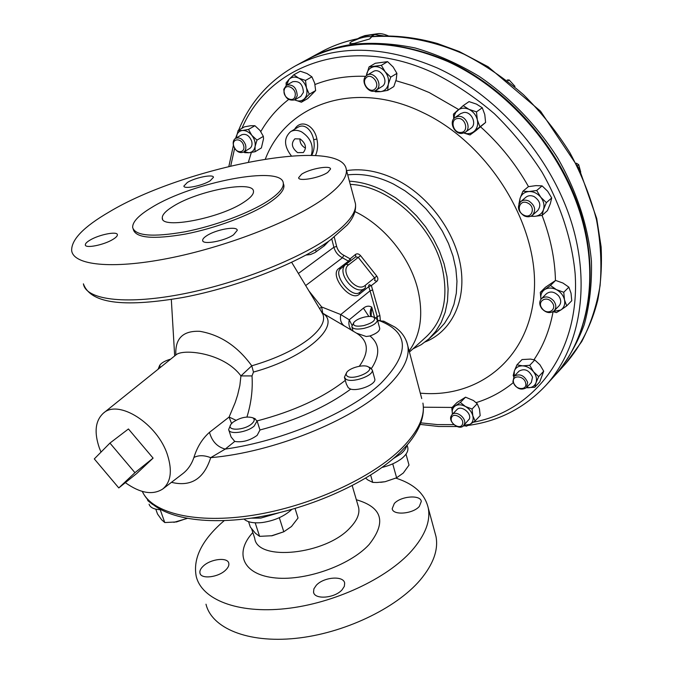 <?xml version="1.0" encoding="UTF-8"?>
<svg xmlns="http://www.w3.org/2000/svg" width="673" height="673" viewBox="0 0 673 673"><rect width="100%" height="100%" fill="white"/><g stroke="black" fill="none" stroke-linecap="round" stroke-linejoin="round"><path stroke-width="1.01" d="M173.323 206.241C165.718 210.893 162.033 214.847 162.277 218.111C161.335 229.501 220.147 218.313 243.878 202.203C250.566 197.845 253.771 194.203 253.485 191.267C253.368 180.028 197.778 190.703 173.323 206.241M187.372 182.45L183.889 186.051C183.67 189.483 202.287 185.798 210.127 180.818L213.459 177.31C213.568 173.895 195.288 177.521 187.372 182.45M89.888 240.194C86.75 242.078 85.235 243.651 85.336 244.905C85.219 248.732 104.122 244.955 113.03 239.327C116.042 237.476 117.489 235.945 117.38 234.734C117.388 230.932 98.872 234.633 89.888 240.194M206.577 235.819C203.852 237.611 202.548 239.151 202.657 240.446C202.48 245.123 224.521 241.144 233.539 234.81L237.258 230.326C237.291 225.657 215.705 229.577 206.577 235.819M301.563 174.257L298.619 177.714C298.324 181.828 319.944 177.908 327.751 172.381L330.544 169.032C330.695 164.935 309.479 168.797 301.563 174.257M300.2 138.975L294.925 138.798C290.829 143.248 291.712 147.85 297.584 152.628L303.304 152.552C306.913 147.959 305.879 143.433 300.2 138.975M299.914 138.831C299.838 142.735 301.496 145.713 304.886 147.766L305.525 148.052M419.329 506.433C412.953 513.987 392.839 515.611 392.199 508.704L394.294 503.522C400.78 496.085 420.575 494.47 421.306 501.402L419.329 506.433M342.128 589.741C334.885 598.247 314.501 599.912 313.542 592.173L313.896 588.841L316.234 585.35C323.595 576.997 343.625 575.348 344.669 583.112L344.34 586.343L342.128 589.741M225.716 570.014C218.447 577.434 200.882 579.478 199.957 573.076C199.511 570.948 200.588 568.651 203.162 566.195C210.531 558.884 227.802 556.882 228.795 563.293C229.215 565.354 228.197 567.591 225.716 570.014M368.207 366.835C375.727 370.646 353.51 380.624 347.234 376.199L346.023 374.541L346.721 372.405C349.674 367.786 363.9 364.051 368.139 366.793L368.207 366.835M369.713 367.5L372.27 369.94C374.053 375.711 351.685 383.492 345.821 379.118L344.408 377.242L346.587 372.606M344.542 377.704L346.334 383.972L348.294 387.783L350.675 389.137C326.96 406.618 296.717 420.23 259.963 429.988L257.145 435.364C249.767 440.596 242.297 442.624 234.751 441.429L225.245 449.084L210.699 457.665C203.978 478.873 190.905 487.092 171.472 482.322M374.676 378.621L374.802 379.084C376.35 384.115 358.818 391.459 350.675 389.137M375.526 318.043L377.435 319.911C376.973 323.318 372.489 326.144 363.958 328.382C356.883 329.669 352.829 329.072 351.819 326.582L353.72 322.628M359.323 366.255C368.981 352.61 368.627 341.96 358.263 334.321L356.555 333.177L366.205 336.508L369.957 335.97C379.791 343.97 380.295 354.814 371.454 368.501M379.656 328.088L379.749 328.432C379.69 331.116 376.426 333.631 369.957 335.97M364.623 317.042C368.821 316.184 371.9 316.26 373.86 317.244C376.173 320.163 372.733 322.964 363.538 325.656C355.689 326.885 352.459 325.825 353.838 322.46C355.781 320.104 359.382 318.304 364.623 317.042M254.142 418.328L257.086 420.911L254.192 426.051C247.033 432.546 229.072 434.96 228.66 429.534L230.763 424.613M228.845 430.097L231.083 436.962L234.751 441.429M251.727 423.839C244.106 430.712 225.749 431.057 230.948 424.31L232.791 422.366C239.924 417.613 246.537 416.074 252.636 417.731C254.983 419.128 254.68 421.163 251.727 423.839M158.096 369.25L159.678 365.38M160.081 367.66L159.829 365.136C161.73 362.654 165.348 360.661 170.664 359.155M205.997 604.211C211.659 627.985 247.336 643.279 295.346 638.391C343.28 633.604 395.783 608.644 420.095 580.151C433.244 564.445 438.544 549.9 435.995 536.524L434.758 531.956M395.909 478.133C414.24 484.038 425.016 494.007 428.264 508.039C430.695 521.011 425.218 535.212 411.817 550.632C387.076 578.62 333.943 603.488 285.655 608.653C237.291 613.919 201.606 599.399 196.213 576.332C192.958 559.179 201.151 541.622 220.794 523.653L224.185 520.675M244.03 519.102C247.622 522.29 253.696 523.443 262.26 522.542C274.458 520.725 284.292 516.368 291.771 509.453M251.222 518.151L260.813 518.084L278.672 512.868M382.129 467.407C390.18 465.447 396.792 462.427 401.966 458.338C406.391 454.645 408.351 451.146 407.846 447.823L407.577 446.847M393.385 458.565L400.755 453.939C404.212 451.095 406.181 448.311 406.66 445.568M149.095 504.186L149.33 504.868C150.777 507.863 154.521 509.478 160.561 509.713M147.48 499.45L147.85 500.704L152.746 504.54M283.796 89.282L286.505 85.177C293.15 84.133 296.734 87.709 297.247 95.894L294.614 99.907C287.968 101.026 284.368 97.492 283.796 89.282M286.505 85.177L292.721 81.719C299.359 80.667 302.917 84.218 303.414 92.361L300.772 96.374L294.614 99.907M284.157 90.375C285.243 82.569 296.827 88.222 295.153 95.776C293.992 103.533 282.534 97.863 284.157 90.375M553.711 300.865C556.352 304.642 556.487 307.965 554.14 310.842C550.186 313.736 546.097 313.012 541.858 308.671C539.199 304.877 539.081 301.529 541.487 298.644C545.424 295.809 549.496 296.549 553.711 300.865M541.487 298.644L546.468 293.731C550.388 290.904 554.451 291.628 558.64 295.918C561.257 299.662 561.391 302.976 559.044 305.845L554.14 310.842M551.927 302.278C557.875 309.344 547.662 315.957 542.245 308.655C536.322 301.681 546.417 294.925 551.927 302.278M464.42 424.116L463.436 425.765C459.398 430.552 448.571 422.451 450.91 416.427L451.945 414.694C455.991 409.966 466.826 418.11 464.42 424.116M451.945 414.694L456.95 409.605C460.997 404.877 471.781 412.97 469.375 418.959L463.436 425.765M462.494 424.125C460.761 430.274 449.253 423.696 451.448 417.84C453.106 411.64 464.74 418.227 462.494 424.125M527.666 382.348L526.496 387.682C520.843 390.761 516.317 388.758 512.902 381.684L514.105 376.274C519.749 373.254 524.275 375.282 527.666 382.348M514.105 376.274L519.018 371.143C524.646 368.114 529.155 370.116 532.52 377.158L531.342 382.466L526.496 387.682L527.674 387.774C531.805 387.833 534.581 386.159 536.002 382.744L538.686 376.594L533.47 371.723C530.417 368.097 526.782 366.137 522.568 365.843C518.437 365.843 515.695 367.559 514.332 370.983L514.13 376.257M525.63 383.013C527.691 390.752 515.064 390.113 513.558 382.466C511.43 374.76 524.099 375.273 525.63 383.013M458.136 116.404C465.909 115.209 471.756 128.19 465.312 132.253L462.115 133.422C454.309 134.533 448.546 121.527 455.083 117.506L458.136 116.404M455.083 117.506L460.736 113.577L463.781 112.467C471.529 111.264 477.334 124.177 470.898 128.232L465.312 132.253M457.716 118.515C465.758 117.405 469.148 132.068 460.971 132.421C453.005 133.473 449.572 118.978 457.716 118.515M366.036 75.99L367.113 75.166C373.936 70.581 383.156 84.268 376.863 89.627L375.913 90.359C369.124 95.036 359.803 81.475 366.036 75.99M367.113 75.166L373.145 71.599C379.959 67.022 389.12 80.625 382.828 85.976L375.913 90.359M366.188 77.74C371.319 72.247 380.657 83.999 375.038 88.886C369.889 94.27 360.669 82.661 366.188 77.74M528.919 201.067C535.018 205.374 536.213 210.077 532.503 215.175C530.114 217.051 527.321 217.278 524.124 215.831C518.017 211.482 516.864 206.762 520.658 201.681C523.014 199.864 525.764 199.662 528.919 201.067M520.658 201.681L525.907 197.231C528.255 195.414 530.997 195.204 534.143 196.6C540.209 200.882 541.386 205.559 537.677 210.632L532.503 215.175M527.75 203.053C536.112 206.821 531.922 219.482 523.83 215.116C515.568 211.398 519.598 198.754 527.75 203.053M233.556 145.822C232.681 142.365 233.346 139.875 235.542 138.36C239.79 136.998 243.113 139.126 245.51 144.72C246.36 148.153 245.712 150.626 243.559 152.132C239.302 153.528 235.971 151.425 233.556 145.822M235.542 138.36L241.733 134.777C245.973 133.422 249.279 135.525 251.66 141.094C252.501 144.51 251.845 146.975 249.691 148.481L243.559 152.132M233.783 146.226C231.201 138.445 241.447 137.435 243.55 145.326C246.082 153.15 235.861 154.033 233.783 146.226M244.198 151.745L248.943 152.754L255.033 151.753L261.376 147.942L263.53 138.798L263.353 136.367L260.047 130.512L254.907 125.725L250.65 125.733L244.585 126.802L238.149 130.486L236.164 137.999M294.656 99.882L301.403 102.22L307.771 98.519L315.645 90.561L314.695 83.191L311.91 76.831L307.006 73.517L300.284 71.229L293.815 74.787L288.995 79.389L286.067 82.914L286.193 85.37M311.717 155.362C314.123 150.752 314.779 145.536 313.685 139.723C312.625 134.684 310.573 130.848 307.519 128.215C304.457 125.75 301.311 125.397 298.097 127.147L298.063 127.172M294.597 129.258C300.949 118.616 314.249 125.22 316.89 139.008C318.194 145.032 317.723 150.542 315.486 155.53M291.35 155.9C283.922 146.142 283.653 138.074 290.543 131.698C293.807 129.847 297.483 129.897 301.563 131.841C310.741 137.982 313.971 145.822 311.263 155.345M412.869 348.925L421.348 344.61L428.92 338.872L435.759 331.326L441.227 322.384L445.181 312.222L447.503 301.024L448.109 289.037L446.965 276.51L444.062 263.715L439.452 250.962L433.227 238.536L425.529 226.734L416.528 215.831L406.45 206.098L395.514 197.736L383.989 190.947C372.346 185.092 360.812 181.836 349.396 181.188M370.655 36.779L374.684 34.542L369.065 35.257L363.538 36.182L359.483 38.42C364.783 36.822 368.51 36.275 370.655 36.779L371.277 37.352L369.586 39L354.469 43.324C351.399 43.762 349.8 43.711 349.657 43.173L351.466 41.642L359.205 38.504C345.375 41.162 332.647 45.663 321.021 51.989C332.294 45.857 344.584 41.423 357.885 38.698L357.691 38.731M555.175 375.172L565.497 363.841L581.699 341.648C590.465 324.765 596.598 306.097 600.08 285.655C601.898 264.439 600.695 242.448 596.48 219.692C590.507 196.836 581.64 174.5 569.88 152.687C556.605 131.546 541.126 112.198 523.434 94.641C504.767 78.447 484.989 64.978 464.101 54.235C432.436 40.279 400.385 34.5 370.739 36.813L374.07 36.376M383.408 35.862L374.684 34.542L377.536 33.743M556.033 374.23C567.852 359.946 577.257 343.44 584.24 324.714C589.641 304.903 592.038 283.72 591.432 261.174C588.295 226.784 576.786 191.241 557.69 158.046C537.104 125.565 510.067 97.45 479.327 76.444C458.347 63.809 436.962 54.32 415.182 47.985C393.562 43.535 372.749 42.298 352.745 44.275C336.643 46.664 321.946 51.468 308.671 58.694L307.553 59.317M151.677 207.477C192.343 182.131 282.542 164.725 283.299 183.258C283.787 187.935 278.757 193.79 268.199 200.815C249.658 212.988 214.67 226.069 184.629 231.865C152.788 237.35 135.458 235.929 132.665 227.592C132.303 222.014 138.646 215.31 151.677 207.477M283.468 183.855L283.913 185.395C284.41 190.097 279.388 195.969 268.847 203.01C250.322 215.217 215.36 228.307 185.344 234.086C153.503 239.546 136.182 238.082 133.363 229.703L133.237 229.308M409.142 350.97C420.751 334.7 423.62 314.047 417.723 289.011C409.815 257.17 384.207 225.598 354.982 211.591M350.263 184.394C388.658 185.672 432.461 225.034 442.304 268.157C448.647 297.567 443.364 320.373 426.472 336.584L409.428 352.046M376.872 281.289L374.575 280.506L375.021 278.832L374.541 277.89L358.288 257.414L355.748 256.808L355.537 254.394C357.178 253.368 358.852 253.78 360.56 255.639L376.787 276.09C378.209 278.168 378.234 279.901 376.872 281.289L371.361 285.588L379.909 315.612L380.354 320.541M101.017 452.105L99.36 448.008C93.984 432.302 95.297 420.709 103.314 413.239C118.372 398.828 157.659 423.771 167.484 454.965C172.465 470.797 170.883 482.146 162.723 489.019C152.737 495.378 140.278 493.259 125.338 482.659M235.979 420.263L229.106 417.05L235.214 402.504L237.645 394.958L239.866 385.478L240.934 375.921C223.798 352.543 182.804 348.538 176.006 354.864L176.713 354.343M109.262 211.919C184.099 166.854 342.7 135.896 346.351 169.84C347.276 177.832 339.066 187.902 321.728 200.058C289.474 222.393 224.193 247.487 167.829 258.457C111.356 269.503 73.5 265.128 71.675 250.676C71.195 239.681 83.721 226.767 109.262 211.919M175.863 354.982C174.963 338.469 182.955 330.586 199.831 331.318C220.365 334.851 237.67 346.351 251.761 365.809C276.224 358.642 295.632 349.43 309.975 338.166C321.307 328.718 325.572 320.676 322.788 314.039L321.526 311.952M334.271 237.073L336.643 246.436C337.821 250.507 340.21 253.46 343.819 255.294L350.137 258.836L355.537 254.394M118.784 487.933L136.812 473.43L153.099 458.12L128.434 428.97L109.935 443.086L94.296 458.91L118.784 487.933L134.945 472.69L109.935 443.086M344.711 326.153L322.047 312.81M308.688 290.618L321.66 306.964L322.729 313.248C342.111 325.093 306.358 357.708 253.477 372.068L252.013 375.921C252.888 389.566 251.206 403.262 246.949 416.999M368.846 316.461L363.428 308.141C366.162 305.946 368.93 305.601 371.74 307.107L371.134 315.334M352.442 330.838C349.354 328.331 348.286 324.647 349.237 319.801L363.428 308.141M344.568 326.069L344.147 325.791C340.95 323.276 339.823 319.532 340.757 314.552L349.237 319.801L351.996 325.32M252.013 375.921L240.934 375.921L251.761 365.809L253.477 372.068M384.367 321.442L379.58 320.743C409.621 332.605 409.95 353.569 380.573 383.627C350.128 412.263 283.266 440.966 225.245 449.084C217.27 446.965 212.012 441.387 209.48 432.344L229.106 417.05L231.554 423.553M319.507 308.596L321.66 306.964L340.757 314.552L370.066 290.829L368.72 286.664L359.466 294.109C350.683 302.9 328.348 274.786 339.041 268.359L348.479 261.158L342.456 257.776C338.157 255.589 335.297 252.081 333.884 247.243L331.781 238.974M162.849 488.926L182.652 473.767C187.834 469.788 191.586 464.37 193.908 457.497C197.122 447.057 202.312 438.678 209.48 432.344M328.735 241.178L324.344 245.788L314.871 252.627L310.573 254.512L306.072 255.059M370.949 316.487C369.713 313.525 369.973 310.396 371.74 307.107L374.592 317.597M377.646 320.449L377.225 316.52L370.066 290.829L372.766 289.945M406.685 341.758L407.838 346.048C409.832 358.221 402.471 372.236 385.738 388.102C351.987 420.448 273.179 452.34 210.699 457.665C204.163 455.141 198.56 455.083 193.908 457.497M340.9 268.451L340.731 268.586C332.327 274.382 352.164 299.325 359.735 292.318L365.018 288.17M377.637 320.676L383.736 321.181L394.975 327.137C401.899 331.949 406.181 338.258 407.838 346.048L421.735 398.593M369.393 284.662L371.361 285.588L368.72 286.664L368.77 285.167M350.683 260.678L350.137 258.836L348.479 261.158L349.607 261.503M370.697 36.796L377.906 36.098M388.22 35.82C383.593 33.869 379.917 33.187 377.208 33.776L364.959 35.593L360.257 37.309L365.153 35.56M360.257 37.309L357.649 38.74L359.332 38.462M359.273 38.479L357.885 38.698M508.048 80.726L509.141 79.969L514.996 86.363M507.148 80.028L509.141 79.969M577.594 165.592L578.679 164.658L580.732 172.069M576.357 163.177L578.679 164.658M566.7 305.912L560.794 310.017C564.067 307.704 565.295 304.314 564.496 299.855L566.7 305.912L571.756 300.722L571.032 293.209L568.853 287.144L562.956 283.047L555.612 280.422L545.466 287.262L540.284 292.326L540.932 299.283C540.318 295.102 541.538 291.889 544.6 289.651L540.284 292.326M534.774 359.971L529.71 365.304L533.47 371.723C536.297 375.492 537.138 379.168 536.002 382.744L534.774 387.286L539.78 381.86L543.7 371.193L539.956 364.816L534.774 359.971L530.585 359.096L522.055 359.55L516.948 364.85L514.332 370.983L513.205 375.542L513.735 376.712M463.756 425.437L466.381 426.211L469.964 424.385L475.071 420.978L480.177 415.611L479.437 408.906L477.216 403.707L473.447 400.502L465.548 397.179L456.975 402.555L451.768 407.813L452.458 414.173C451.726 410.454 452.677 407.695 455.293 405.895L451.768 407.813M238.149 130.486L242.373 130.495C239.041 130.991 237.022 133.111 236.307 136.846L236.198 137.982M248.488 129.435L242.373 130.495C245.805 130.301 248.951 131.908 251.811 135.323L248.488 129.435L254.907 125.725M243.811 151.98L244.72 152.662L248.943 152.754C252.274 152.317 254.327 150.239 255.092 146.504C255.605 142.642 254.512 138.907 251.811 135.323L256.985 140.127L263.353 136.367M255.033 151.753L255.092 146.504L256.985 140.127M546.367 202.64L551.709 197.955L547.671 191.258L542.101 185.883L535.986 185.622L528.364 186.673L522.904 191.241L528.995 191.527C533.546 191.443 537.466 193.344 540.755 197.231C543.792 201.303 544.693 205.467 543.456 209.715L546.367 202.64L540.755 197.231L536.701 190.484L528.995 191.527C524.528 191.948 521.55 194.203 520.078 198.299L519.606 202.834M542.101 215.385L543.456 209.715C541.9 213.795 538.896 216.016 534.438 216.353L542.101 215.385L547.435 210.649L550.329 203.658L551.709 197.955M531.199 216.05L534.438 216.353L530.694 216.277M536.701 190.484L542.101 185.883M522.904 191.241L520.078 198.299L518.9 204.112M366.373 75.687L366.667 74.106C367.752 69.849 370.285 67.367 374.264 66.669C378.344 66.307 381.97 68.007 385.149 71.767L381.355 65.331L369.031 66.938L366.432 75.637M390.735 77.134L385.149 71.767C388.111 75.738 389.162 79.919 388.304 84.327L390.735 77.134L396.91 73.374L393.133 66.98L387.589 61.647L375.298 63.27L369.031 66.938M375.181 90.737L380.607 91.646C384.586 91.023 387.152 88.584 388.304 84.327L387.665 90.375L393.823 86.565L396.237 79.456L396.91 73.374M381.355 65.331L387.589 61.647M374.373 91.015L375.383 91.806L380.607 91.646L387.665 90.375M453.737 118.776L453.442 114.149L457.438 110.507C460.727 107.857 464.572 107.47 468.963 109.346C473.279 111.541 476.072 115.041 477.334 119.861L476.476 111.869L468.963 109.346L463.175 105.653L455.798 112.366L454.435 115.243L453.93 118.541M479.857 126.617L477.334 119.861C478.276 124.698 477.191 128.551 474.061 131.412L485.612 122.444L484.77 114.536L482.28 107.781L476.476 104.113L469.039 101.615L463.175 105.653M463.949 132.993C467.802 134.221 471.176 133.691 474.061 131.412L469.981 134.953L475.752 130.764L485.612 122.444M476.476 111.869L482.28 107.781M463.89 133.018L469.981 134.953M534.774 387.286L526.513 387.656M538.686 376.594L543.7 371.193M529.71 365.304L522.568 365.843L516.948 364.85M463.949 425.235L469.964 424.385C472.715 422.551 473.674 419.691 472.833 415.788C471.714 411.868 469.249 408.772 465.447 406.5C461.577 404.456 458.195 404.263 455.293 405.895L460.349 402.446L465.548 397.179M475.071 420.978L472.833 415.788L472.067 409.033L477.216 403.707M472.067 409.033L465.447 406.5L460.349 402.446M550.455 285.487L556.352 289.609C560.659 291.973 563.377 295.388 564.496 299.855L563.755 292.275L556.352 289.609C551.953 287.531 548.041 287.539 544.6 289.651L550.455 285.487L555.612 280.422M553.147 311.649L556.403 312.6L560.794 310.017L553.5 311.406M563.755 292.275L568.853 287.144M293.815 74.787L298.711 78.127C294.867 76.428 291.628 76.848 288.995 79.389L286.547 85.16M305.492 80.44L298.711 78.127C302.514 80.129 305.096 83.376 306.459 87.877L305.492 80.44L311.91 76.831M294.707 99.907C298.501 101.631 301.731 101.253 304.398 98.78C306.88 96.037 307.561 92.411 306.459 87.877L309.269 94.237L315.645 90.561M301.403 102.22L309.269 94.237M155.783 509.158L157.516 514.012L161.663 519.792L164.776 522.542L160.224 509.705M186.808 518.42L176.545 521.937L164.776 522.542M173.87 522.349L187.069 518.471M392.738 463.857L396.616 477.78L385.107 481.717L376.981 482.499L372.724 482.398L367.736 479.899L365.7 478.183M370.646 475.155L372.724 482.398M406.012 454.132L409.016 465.085L403.304 473.018L396.616 477.78M380.682 482.331L385.107 481.717L396.447 477.864M255.185 522.82L259.601 536.347L255.462 533.31L250.339 527.077L248.556 521.668M279.312 517.697L283.796 531.788L272.212 535.725L259.601 536.347M295.06 508.502L298.038 518.017L291.485 526.505L283.796 531.788M283.964 531.712L271.345 535.876M153.099 458.12L134.945 472.69M142.314 491.425C152.031 513.238 196.003 524.309 253.511 515.156C310.943 506.088 372.792 477.527 402.143 447.848C418.286 431.233 425.218 416.318 422.93 403.11C424.974 416.057 419.952 429.736 407.872 444.163L401.545 451.028C372.043 480.842 311.321 508.763 254.764 517.621C198.215 526.278 154.462 516.132 142.659 492.14M251.609 528.785L254.722 538.265C257.044 561.745 326.001 554.745 350.204 527.657C357.01 520.49 359.828 513.827 358.659 507.678L358.061 505.633M252.838 532.52C234.482 552.331 242.07 573.749 272.885 577.653C303.447 581.842 349.438 565.943 369.056 544.592C386.681 522.273 382.441 507.324 356.337 499.745M306.417 59.922C347.436 38.168 394.807 38.622 448.538 61.293C507.736 88.213 559.801 147.328 580.193 211.398C600.509 275.543 588.555 338.687 554.308 376.131C588.194 339.108 600.165 276.241 579.747 211.961C559.271 147.774 506.946 88.415 447.713 61.479C394.041 38.866 346.94 38.344 306.417 59.922L295.287 65.971C268.864 80.928 249.977 102.346 238.629 130.217M554.308 376.131L545.778 385.494C579.739 348.404 591.584 285.125 570.805 220.239C549.959 155.446 497.044 95.364 437.341 67.998C383.248 45.024 335.894 44.342 295.287 65.971M251.349 152.451L248.438 162.033M288.582 99.511C277.242 108.37 267.989 119.054 260.821 131.555M365.708 76.343C347.302 75.687 330.409 78.413 315.006 84.504M458.599 109.497L429.273 92.58L412.625 85.715L395.926 80.693M420.297 393.15C478.276 398.626 530.164 358.659 534.261 291.56C538.88 224.715 488.741 143.273 422.434 112.357C354.048 79.035 285.991 104.727 265.381 158.988M425.269 341.909C451.154 331.562 466.339 301.639 460.727 266.651C455.158 231.705 428.634 195.826 396.363 179.699C379.059 171.228 362.461 168.191 346.553 170.606M420.869 422.854L437.484 424.604L453.922 424.621M473.245 422.249C534.11 410.959 580.303 353.014 575.146 273.743C572 239.95 560.702 204.937 542.001 172.111C528.288 150.802 512.405 131.319 494.344 113.678C475.331 97.417 455.285 83.94 434.194 73.264C350.414 33.81 268.763 64.886 241.969 128.299M313.685 139.723L316.89 139.008M428.92 338.872L437.686 330.889L444.517 323.351L449.993 314.442L453.964 304.322L456.319 293.192L456.967 281.272L455.873 268.83L453.03 256.135L448.496 243.483L442.354 231.159L434.733 219.465L425.824 208.68L415.821 199.048L404.969 190.787L393.537 184.082C377.721 176.284 362.444 173.213 347.705 174.879M359.735 292.318L365.161 288.061L365.557 286.42L365.069 285.478L376.787 276.09M340.731 268.586L345.989 264.279C335.297 271.968 355.243 296.869 365.086 288.12L365.17 288.052M359.466 294.109L359.769 292.284M346.351 169.84L355.462 203.742C356.261 210.792 353.518 217.875 347.226 225.001L330.561 239.866C299.367 262.815 237.619 287.161 183.266 297.416C129.023 306.728 91.057 305.298 83.402 283.821C85.664 299.409 123.605 305.046 179.641 294.581C235.575 284.199 299.998 258.886 331.621 235.668C348.622 223.024 356.572 212.382 355.462 203.742L354.679 200.848M260.014 430.173L257.086 420.911C293.706 411.312 323.107 397.802 345.299 380.363M343.819 255.294L342.456 257.776L305.66 285.579M298.383 273.482L333.884 247.243L336.643 246.436M375.458 318.009L377.225 316.52L379.909 315.612M324.344 245.788L323.915 244.476M316.234 251.71L315.528 249.717M360.56 255.639L348.664 264.8C339.125 271.261 356.513 293.184 365.069 285.478M346.225 264.094L355.748 256.808L345.989 264.279L348.664 264.8M339.041 268.359L340.824 268.51M234.641 148.279L230.73 165.928M528.507 186.64C515.762 164.052 499.77 144.106 480.547 126.81M555.461 280.506C554.964 259.164 550.506 237.451 542.068 215.394M534 359.735C543.321 345.939 549.681 329.921 553.088 311.683M476.122 402.631C489.776 398.408 502.134 391.762 513.213 382.701M423.418 407.199L452.138 407.443M162.277 218.111L162.605 219.129M202.8 240.892L202.657 240.446M392.199 508.704L392.359 509.259M313.542 592.173L313.786 592.947M199.957 573.076L200.184 573.741M372.27 369.94L374.802 379.084M377.435 319.911L379.749 328.432M373.86 317.244L376.207 318.363M358.263 506.298L352.223 485.696M435.995 536.524L428.264 508.039M407.846 447.823L407.098 445.072M545.778 385.494C524.486 408.031 498.592 421.34 468.097 425.429M464.967 425.824L463.184 426.017M456.874 426.514L438.661 426.505L420.272 424.419M308.671 58.694L321.021 51.989M283.299 183.258L283.913 185.395M103.44 413.138L176.006 354.864M291.678 262.344L322.174 312.886M171.321 299.493L174.677 355.933M344.147 325.791L357.405 333.682M371.126 315.317L371.647 316.571M380.119 320.533L377.578 320.449M565.497 363.841C580.698 346.326 591.449 325.101 597.767 300.166C600.947 283.148 602.066 265.347 601.107 246.772L596.707 218.481L579.26 168.965L540.52 111.163L488.11 66.762L459.188 51.51L437.458 43.518C415.485 37.335 394.218 34.971 373.65 36.418L373.675 36.409M298.097 127.155L290.543 131.698M236.543 135.618L235.584 138.335M233.405 145.267L228.87 166.374M252.636 417.731L255.252 418.766M351.912 326.927L353.106 331.2M368.139 366.793L370.646 367.929"/></g></svg>
